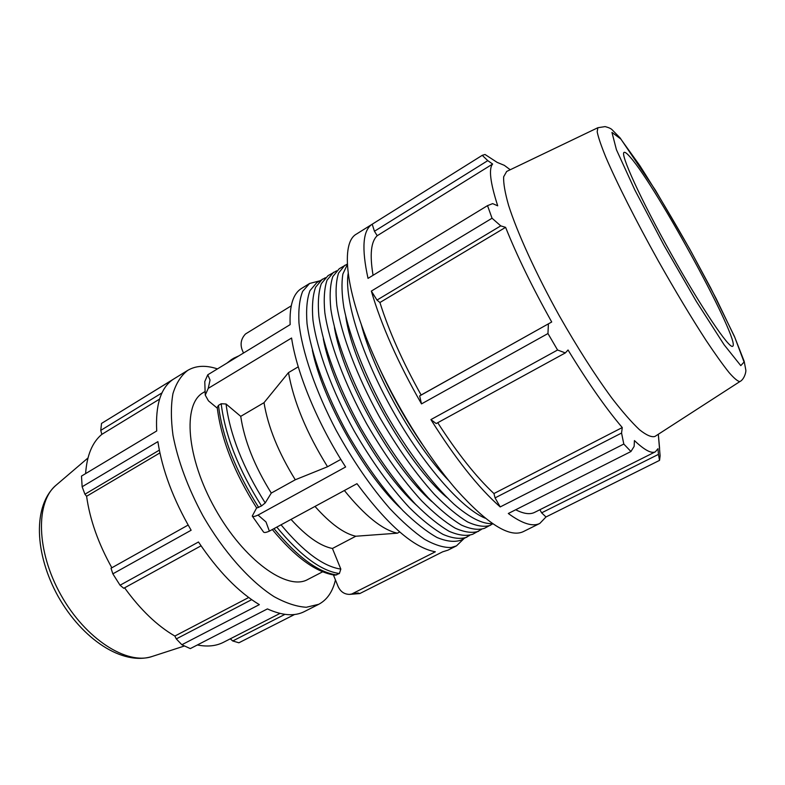 <?xml version="1.0" encoding="UTF-8"?>
<svg xmlns="http://www.w3.org/2000/svg" width="785" height="785" viewBox="0 0 785 785"><rect width="100%" height="100%" fill="white"/><g stroke="black" fill="none" stroke-linecap="round" stroke-linejoin="round"><path stroke-width="1.18" d="M347.353 264.516L342.898 274.004C341.426 282.777 341.74 293.973 343.859 307.573C349.61 336.51 364.789 375.23 385.72 413.165C407.121 450.835 432.192 484.021 453.858 504.048C469.715 517.845 482.932 524.321 492.391 523.575M348.177 273.474C344.065 298.575 361.326 354.614 392.127 409.584C422.879 464.563 461.639 508.572 485.179 518.188M361.178 324.097C373.424 372.345 414.087 444.977 448.824 480.655M336.637 270.805L327.993 275.682L321.34 283.64C318.504 291.745 317.68 302.657 318.877 316.375C323.018 345.861 338.198 387.054 360.393 427.344C377.997 457.822 396.366 483.452 415.52 504.235C427.717 516.344 438.943 525.371 449.177 531.317C458.617 535.39 466.467 536.371 472.747 534.242L481.421 529.424M333.605 272.218L327.06 280.108C324.313 288.173 323.567 299.056 324.843 312.764C329.141 342.221 344.438 383.453 366.683 423.822C384.316 454.368 402.685 480.077 421.79 500.948C433.948 513.125 445.115 522.202 455.28 528.197C464.651 532.328 472.442 533.358 478.634 531.268M334.449 327.541C342.682 378.91 392.421 467.762 431.907 501.635M325.402 277.713L316.836 282.58L309.947 290.666C306.955 298.84 305.973 309.8 307.023 323.557C310.86 353.103 325.795 394.227 347.883 434.35C365.427 464.691 383.816 490.154 403.068 510.76C415.343 522.751 426.667 531.671 437.029 537.499C446.596 541.473 454.603 542.356 461.03 540.149L469.656 535.39M322.399 279.136L315.629 287.163C312.715 295.297 311.822 306.238 312.94 319.976C316.934 349.492 331.986 390.645 354.123 430.857C371.697 461.266 390.086 486.808 409.289 507.502C421.525 519.562 432.79 528.531 443.083 534.418C452.592 538.441 460.53 539.373 466.879 537.205M323.302 338.767C332.457 389.242 378.272 471.078 416.521 505.265M347.333 264.054L339.238 268.735L332.82 276.565C330.142 284.592 329.484 295.445 330.838 309.133C335.283 338.57 350.709 379.832 373.003 420.279C390.665 450.894 409.024 476.691 428.08 497.651C440.199 509.887 451.306 519.022 461.423 525.077C470.725 529.257 478.428 530.326 484.551 528.285L492.764 523.831M344.89 265.242L338.59 273.003C336 281.001 335.411 291.824 336.853 305.493C341.446 334.901 357.008 376.192 379.351 416.727C397.043 447.411 415.393 473.286 434.399 494.344C446.479 506.629 457.537 515.833 467.575 521.937C476.809 526.176 484.443 527.294 490.478 525.293M345.773 316.541C353.005 368.43 406.748 464.435 447.205 497.729M378.507 366.271C390.773 393.354 405.246 419.21 421.928 443.819M335.45 579.938C332.673 591.713 327.11 599.828 318.749 604.293L304.315 611.613C294.62 616.539 282.315 615.636 267.41 608.915L190.294 648.606L181.855 644.74L259.335 604.636C238.287 591.949 218.004 571.078 198.477 541.993L120.056 585.227L123.736 588.289L201.038 545.82M111.028 568.232L188.135 525.057L111.028 568.232L112.844 573.845L191.138 530.238C173.289 499.495 162.201 469.96 157.883 441.641L82.14 486.759L81.483 476.093L156.725 430.955C155.381 405.188 160.719 388.075 172.739 379.646L101.52 423.439L100.765 430.386L161.985 392.883M159.905 452.925L86.605 496.267L84.927 494.216L159.335 450.139M111.823 567.741C98.253 543.367 89.843 519.542 86.605 496.267M82.14 486.759L84.927 494.216M159.581 399.094L101.834 434.37L100.765 430.386M85.604 473.62C86.89 455.349 92.296 442.269 101.834 434.37M539.884 509.73L541.63 512.831L545.997 516.962L659.547 460.373L660.106 455.83L658.311 434.272L659.596 448.313M515.696 509.769C523.713 513.841 530.022 514.705 534.634 512.36L655.377 451.797L657.977 448.716L658.448 454.378L541.63 512.831M437.736 422.722C457.488 453.377 476.22 476.986 493.932 493.549L495.07 497.886L500.202 506.933L623.8 444.035L630.934 451.522L508.307 513.498C522.29 523.683 532.789 526.98 539.825 523.418L545.997 516.962M430.906 419.602L436.185 423.566L565.337 352.916L557.576 350.012L430.906 419.602C455.477 458.783 478.575 487.897 500.202 506.933M510.23 169.746L504.323 165.341L497.19 162.407L485.032 154.488L482.294 155.302L372.208 224.206C362.837 230.152 361.434 248.207 368.018 278.371L487.524 205.631L492.048 218.23L371.344 291.088L376.986 300.076L379.92 302.519C388.889 331.005 402.626 361.846 421.133 395.022L419.651 395.915L421.506 403.892L547.959 333.546L557.576 350.012M371.344 291.088C381.382 325.363 398.103 362.964 421.506 403.892M372.208 224.206L374.445 231.261L377.222 235.716C370.991 241.476 369.598 254.674 373.071 275.29M482.294 155.302L356.459 234.067C340.435 242.653 345.174 290.941 373.572 355.33C394.796 403.794 427.177 456.075 456.644 489.987C487.357 523.958 509.504 537.872 523.104 531.73L539.825 523.418M374.445 231.261L487.779 160.64L482.245 155.332M377.222 235.716L492.637 164.036C488.574 168.716 490.262 182.64 497.71 205.817L492.656 203.619L487.524 205.631M487.779 160.64L492.637 164.036M319.524 280.912L309.584 283.473L302.647 291.372C299.527 299.252 298.3 309.781 298.967 322.969C301.96 351.278 315.433 390.812 336.225 430.435C352.799 460.51 370.648 486.543 389.792 508.533C402.136 521.613 413.754 531.887 424.636 539.334C434.87 545.035 443.731 547.763 451.198 547.508L456.477 545.869L447.98 550.148L442.612 551.835L359.756 593.578L358.068 592.96L349.472 594.382C344.262 594.294 340.454 591.645 338.08 586.424L333.429 574.963M350.002 594.353L359.756 593.578M351.582 594.088L435.351 551.786C414.019 548.009 387.898 525.302 356.979 483.688L269.363 531.131L265.997 521.956L258.039 515.068C254.762 516.569 252.839 516.893 252.26 516.059L256.626 507.895M272.307 529.532C295.199 557.242 316.12 572.461 335.058 575.189L339.385 573.521L340.827 569.096L332.428 548.48L355.801 536.234L397.367 533.182L399.702 531.975M252.358 516.196L263.505 531.985C264.123 532.878 266.076 532.593 269.363 531.131M258.039 515.068L345.626 466.977C317.846 424.145 296.74 373.032 291.578 338.021L208.251 388.349L210.046 380.018L207.75 374.808L204.777 381.569L205.219 394.502M298.261 366.821L288.497 372.61L264.015 402.676L240.73 416.354L226.041 403.99L221.184 403.745L218.465 405.364L217.229 407.503C221.125 439.139 234.293 472.649 256.715 508.032L261.513 505.942L265.212 502.93L271.286 493.078L295.278 479.772L327.541 466.741L340.847 459.382M217.308 408.2L208.457 400.841L205.248 395.11L208.251 388.349M207.75 374.808L290.146 324.627C289.39 305.65 293.168 293.6 301.489 288.478L309.584 283.473M291.225 305.846L245.499 333.978C241.26 338.492 240.092 343.644 242.006 349.423L243.478 353.054M456.477 545.869L463.856 538.726M312.351 350.238C322.321 399.457 364.269 474.375 401.007 508.602M288.497 372.61C293.629 401.694 306.641 433.065 327.541 466.741M344.379 490.517C364.721 515.637 382.383 529.855 397.367 533.182M264.015 402.676C267.999 426.854 278.43 452.552 295.278 479.772M315.001 506.423C330.318 523.654 343.918 533.594 355.801 536.234M240.73 416.354C244.321 440.542 254.517 466.113 271.286 493.078M291.029 519.405C306.435 536.381 320.231 546.066 332.428 548.48M506.688 171.444L503.646 176.802C503.352 183.278 505.01 192.825 508.611 205.454C517.413 233.008 536.165 274.093 559.391 315.933C577.515 347.775 595.04 375.22 611.986 398.27C622.505 411.86 631.67 422.35 639.49 429.729C646.359 435.194 651.501 437.441 654.906 436.47L655.024 436.391M630.64 157.608C627.313 153.683 625.145 151.927 624.144 152.368C619.738 153.33 640.668 199.41 670.969 253.476C701.221 307.563 729.559 349.492 732.68 346.244C741.285 342.515 657.3 187.978 630.64 157.608M318.749 604.293L306.307 607.266C296.632 606.677 285.887 603.135 274.093 596.659C249.924 581.312 223.342 551.443 202.805 515.568C187.86 487.691 177.92 460.903 172.985 435.224C170.865 419.268 170.855 405.384 172.965 393.56C176.203 383.168 181.139 375.426 187.782 370.343C195.995 365.525 205.886 365.045 217.455 368.901M205.12 391.499L203.168 392.677C182.454 403.961 186.202 457.361 215.09 508.69C243.752 560.147 287.3 591.262 307.759 579.497L322.615 571.814M284.945 614.361L232.733 640.972L238.885 642.787L294.581 614.498M232.733 640.972L230.28 638.823M251.671 599.661L176.291 638.911L181.855 644.74M248.688 597.503L174.859 636.056C157.157 625.782 140.407 609.7 124.589 587.818M176.291 638.911L174.859 636.056M187.782 370.343L101.52 423.439M112.844 573.845L120.056 585.227M280 613.419L223.47 642.297C216.12 646.065 207.407 646.958 197.339 644.976M376.986 300.076L500.751 225.874L492.048 218.23M500.751 225.874L505.599 227.346C517.011 255.832 532.377 287.379 551.708 321.997L419.651 395.915M547.959 333.546L548.401 323.911M565.337 352.916L568.046 349.992C588.112 382.884 606.187 408.74 622.269 427.55L621.553 433.045L495.07 497.886M623.8 444.035L621.553 433.045M655.377 451.797C651.452 453.828 644.475 450.08 634.427 440.571L634.133 446.41L630.934 451.522M659.547 460.373L658.448 454.378M493.932 493.549L622.269 427.55M421.133 395.022L551.708 321.997M379.92 302.519L505.599 227.346M227.267 362.925L231.33 359.687L233.901 358.127L229.858 361.345M258.697 507.502C235.804 471.363 222.4 437.314 218.465 405.364M336.657 574.924C318.357 572.451 297.456 557.026 273.965 528.639M221.184 403.745C225.177 435.695 238.62 469.764 261.513 505.942M276.791 527.108C300.272 555.544 321.134 571.009 339.385 573.521M265.212 502.93C243.105 467.919 230.044 434.939 226.041 403.99M340.827 569.096C323.4 566.534 303.471 551.767 281.04 524.812M56.353 484.973C32.509 505.442 34.471 553.817 58.188 596.531C82.209 639.078 122.421 666.043 152.329 656.407C127.199 665.474 85.506 639.157 60.926 595.001C36.13 550.962 35.492 501.654 56.353 484.973L87.959 457.989M654.906 436.47L739.961 381.52C744.16 379.538 746.417 371.658 745.75 369.686L744.19 361.335L734.377 336.304L710.7 287.977L689.721 249.051L655.377 190.127L620.16 137.993L612.153 129.8C611.044 128.593 608.689 127.523 605.098 126.601L597.876 127.719L597.179 131.782C598.288 137.306 601.182 145.804 605.853 157.255C616.598 182.414 635.958 220.791 658.164 260.64C675.336 291.039 691.32 317.65 706.117 340.464C715.184 354.045 722.838 364.75 729.079 372.581C734.387 378.615 738.008 381.598 739.961 381.52L740.029 381.481M620.768 138.984L639.696 165.429C655.966 190.883 673.216 219.79 691.428 252.171L716.126 298.565L734.878 337.57L744.062 362.052L740.785 365.633L724.084 344.733L696.354 301.44L663.825 245.057L634.81 189.911L616.421 149.709L611.957 132.41L620.768 138.984M226.993 363.092L231.33 359.687M238.866 355.86L233.901 358.127M152.329 656.407L184.377 646.006M597.876 127.719L506.57 171.503M510.221 169.756L504.323 165.341"/></g></svg>
